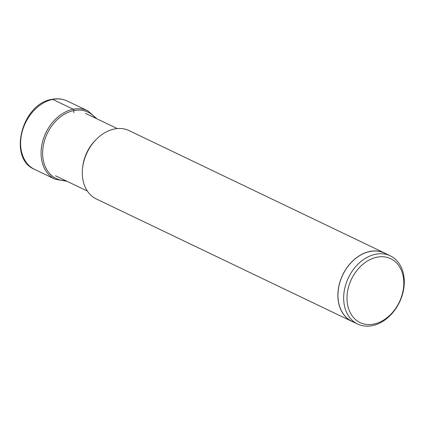 <?xml version="1.0" encoding="UTF-8"?>
<svg xmlns="http://www.w3.org/2000/svg" width="425" height="425" viewBox="0 0 425 425"><rect width="100%" height="100%" fill="white"/><g stroke="black" fill="none" stroke-linecap="round" stroke-linejoin="round"><path stroke-width="0.64" d="M377.039 257.178A35.418 26.525 115.6 0 0 347.05 296.278A35.418 26.525 115.6 0 0 373.766 324.1A35.418 26.525 115.6 0 0 403.75 285A35.418 26.525 115.6 0 0 377.039 257.178M372.226 325.672A37.804 28.31 115.6 0 0 402.81 293.165A37.804 28.31 115.6 0 0 390.304 255.861A37.804 28.31 115.6 0 0 375.721 254.235A37.804 28.31 115.6 0 0 345.137 286.742A37.804 28.31 115.6 0 0 357.643 324.047A37.804 28.31 115.6 0 0 372.226 325.672M357.643 324.047L351.937 321.316A37.804 28.31 -64.4 0 1 339.432 284.012A37.804 28.31 -64.4 0 1 370.016 251.504A37.804 28.31 -64.4 0 1 384.598 253.13L390.304 255.861M386.394 253.985A37.894 28.385 115.6 0 0 384.641 253.045A37.894 28.385 115.6 0 0 370.021 251.414A37.894 28.385 115.6 0 0 339.362 284.001A37.894 28.385 115.6 0 0 351.895 321.401A37.894 28.385 115.6 0 0 353.728 322.171M351.895 321.401L96.332 198.969A37.894 28.385 -64.4 0 1 83.794 161.574A37.894 28.385 -64.4 0 1 114.453 128.988A37.894 28.385 -64.4 0 1 129.072 130.613L384.641 253.045M52.753 99.429A37.894 28.385 -64.4 0 1 67.378 101.06C62.64 98.834 57.534 98.26 52.062 99.328C21.898 103.493 7.56 158.35 34.632 169.416A37.894 28.385 -64.4 0 1 22.1 132.016A37.894 28.385 -64.4 0 1 52.753 99.429L73.222 109.236A1.121 0.648 78.8 0 1 73.838 110.59A22.769 13.159 -101.2 0 0 73.833 112.683M96.937 118.841L87.842 110.861A37.894 28.385 115.6 0 0 73.222 109.236A37.894 28.385 115.6 0 0 42.564 141.822A37.894 28.385 115.6 0 0 55.096 179.217L34.632 169.416M95.508 118.155A36.8 27.561 -64.4 0 0 73.838 110.59A36.8 27.561 115.6 0 0 42.925 148.309A36.8 27.561 115.6 0 0 65.583 180.625M95.699 139.974A34.632 25.941 115.6 0 0 82.71 167.099M55.096 179.217L67.012 181.31M87.842 110.861L67.378 101.06M117.273 128.578L85.441 113.332M87.348 191.048L55.516 175.801"/></g></svg>
